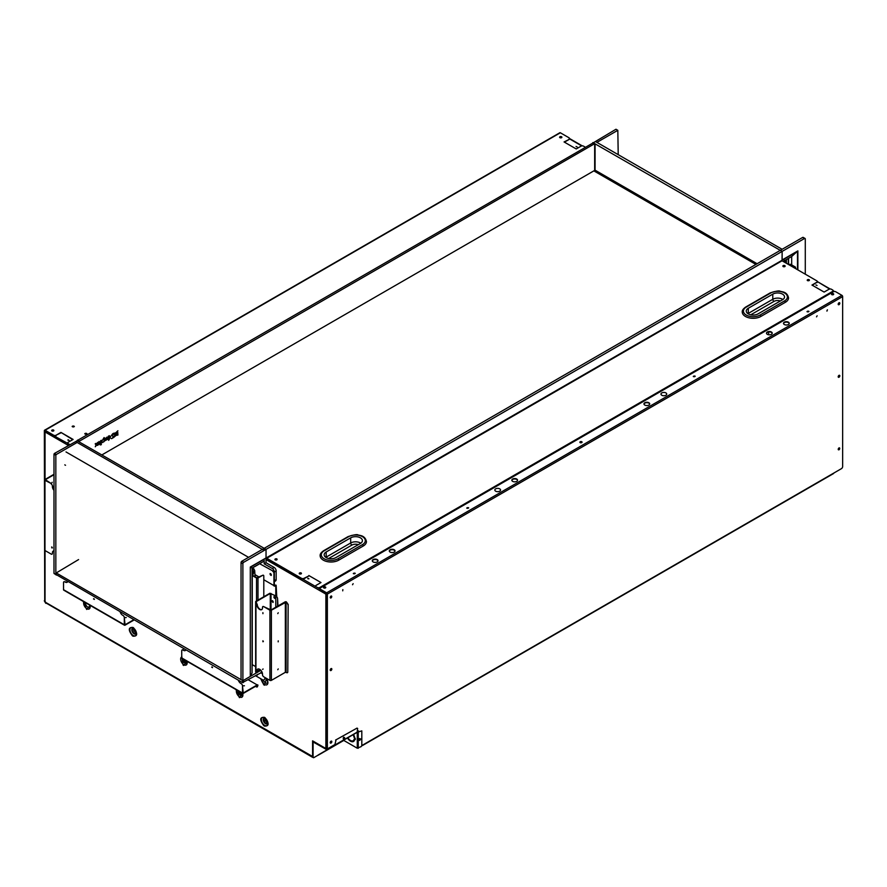 <?xml version="1.0" encoding="UTF-8"?>
<svg xmlns="http://www.w3.org/2000/svg" width="887" height="887" viewBox="0 0 887 887"><rect width="100%" height="100%" fill="white"/><g stroke="black" fill="none" stroke-linecap="round" stroke-linejoin="round"><path stroke-width="1.33" d="M593.226 142.785L780.272 250.356L264.193 548.321L266.033 549.386L782.134 251.409L782.057 260.279L266.033 558.023L266.033 549.386L266.033 557.945L250.3 567.037L250.3 676.415L250.3 567.037M782.112 249.291L595.465 141.532L593.625 142.596M782.112 260.811L782.112 260.124M594.955 170.093L757.121 263.727M783.964 261.876L783.964 258.915M745.446 307.578A1.142 0.665 60 0 1 745.69 307.057C743.162 308.831 742.02 310.494 742.264 312.024A10.888 6.287 0 0 0 748.983 317.823A10.888 6.287 0 0 0 760.846 316.471L785.35 302.312A10.888 6.287 0 0 0 788.532 297.877C787.822 294.473 785.793 292.444 782.434 291.779L780.128 291.28C779.54 290.492 776.225 291.036 770.193 292.91L745.69 307.057A1.142 0.665 60 0 1 746.255 307.113L770.77 292.965A1.142 0.665 -120 0 0 770.193 292.91M750.746 314.807L774.007 301.38A1.719 0.987 60 0 1 772.788 299.274L772.788 294.129A6.874 3.969 180 0 1 780.283 293.275A6.874 3.969 180 0 1 784.529 296.934A6.874 3.969 180 0 1 782.511 299.739L758.008 313.898A6.874 3.969 180 0 1 750.513 314.752A6.874 3.969 180 0 1 746.266 311.082A6.874 3.969 180 0 1 748.284 308.277L748.284 313.421L772.788 299.274A6.874 3.969 180 0 1 782.888 299.507M772.788 294.129L748.284 308.277M266.61 559.675L266.033 560.007M805.285 274.183L805.285 238.98A1.142 0.665 120 0 0 804.476 238.514L782.134 251.409L780.294 250.345M785.206 262.585L785.206 260.257M264.182 559.276L250.522 567.159L252.074 568.057L252.085 672.845L250.522 676.193M263.827 561.271L252.074 568.057M250.3 676.415L242.894 680.695L242.883 563.688A1.142 0.665 -60 0 1 243.692 562.291L266.033 549.386L264.393 548.443M243.692 562.291L241.852 561.227L263.993 548.443M241.852 561.227A1.142 0.665 120 0 0 241.042 562.624L242.883 563.688M242.894 680.695L241.042 679.63L241.042 562.624M254.192 569.166L253.15 568.567M788.576 258.305L788.576 264.537L789.984 264.348A1.031 0.599 180 0 1 790.982 264.503L795.251 266.976A1.031 0.599 180 0 1 795.251 267.819L794.752 268.107M789.042 264.803L790.616 264.714L794.885 267.187L794.386 267.896M790.616 264.714L790.616 265.712M790.117 264.636L790.117 265.424M815.907 284.949L817.038 285.448M833.17 294.75L832.106 294.307L833.303 294.695M807.613 280.669L808.999 280.669M783.31 266.632L784.696 266.632M576.04 146.455L577.16 146.965M560.063 137.74L561.449 137.74M838.204 304.064L838.891 302.866M838.204 376.631L838.891 375.423M838.204 449.188L838.891 447.99M838.226 303.919L838.78 302.955M838.27 376.454L838.78 375.523M838.226 449.044L838.78 448.09M768.652 334.765L768.652 331.982M560.761 137.873L560.761 137.219M255.5 686.35L256.354 686.837A1.719 0.987 -120 0 0 257.574 686.139L257.208 685.363L243.226 693.434A1.031 0.599 -60 0 1 242.506 693.013L242.506 685.851A1.719 0.987 -120 0 0 241.286 683.755L240.876 683.511A4.014 2.317 60 0 1 238.337 680.207M244.435 685.784L243.481 685.784M185.904 649.938A4.014 2.317 60 0 1 183.354 650.304L182.955 650.071A1.719 0.987 -120 0 0 182.09 649.983A1.719 0.987 -120 0 0 181.735 650.77L181.735 657.932A1.031 0.599 120 0 0 181.957 658.398L242.716 693.479M212.06 666.88L212.547 667.645L211.694 667.157M242.506 685.851L243.226 693.013L257.208 684.941A1.031 0.599 -60 0 1 257.94 685.363L257.574 686.139M248.216 679.752L257.208 684.941M182.301 649.916A1.719 0.987 -120 0 1 182.456 649.772A1.719 0.987 -120 0 1 183.321 649.861L182.955 650.071M259.603 563.711L273.096 571.084A1.719 0.987 60 0 1 274.316 573.19L274.316 585.398L275.436 585.176A1.031 0.599 -60 0 1 276.156 585.597L276.722 596.319L270.28 593.447L255.7 601.918A1.031 0.599 180 0 1 255.944 601.297L269.914 593.237M277.941 605.998L277.576 598.636L277.576 606.209M274.737 598.403A1.142 0.665 60 0 1 274.039 596.596A1.142 0.665 60 0 1 274.737 598.403M276.356 596.53A1.719 0.987 60 0 1 277.576 598.636M256.31 601.508L256.31 602.606M256.831 671.37L260.013 669.541M255.644 601.719L255.644 671.891A1.031 0.599 0 0 0 255.7 672.08L255.944 672.257A1.719 0.987 -120 0 0 256.831 671.415L256.831 670.949A4.014 2.317 60 0 1 259.669 669.319A4.014 2.317 60 0 1 262.508 674.231L262.508 674.697A1.719 0.987 -120 0 0 263.716 676.803L269.914 680.373A1.031 0.599 0 0 0 271.378 680.373L285.348 672.313L286.568 672.59A1.719 0.987 -120 0 0 287.787 671.891L288.153 604.324L287.787 671.891M263.716 606.63L271.012 610.001L284.993 601.929A1.031 0.599 180 0 1 286.446 601.929L271.378 610.212A1.031 0.599 180 0 1 269.914 610.212L263.716 606.63A1.719 0.987 -120 0 0 262.508 607.34L262.508 607.806A4.014 2.317 60 0 1 261.676 609.635A4.014 2.317 60 0 1 258.583 608.571A4.014 2.317 60 0 1 256.831 604.535L257.197 604.324A4.014 2.317 -120 0 0 258.827 608.227A4.014 2.317 -120 0 0 261.853 609.524M287.787 604.535A1.719 0.987 -120 0 0 286.568 602.428M278.174 641.855L278.241 640.846M277.753 613.616L278.241 612.784M277.753 669.74L278.241 668.909M262.929 641.756L262.929 640.769L263.35 641.567M262.929 612.706L262.929 613.682L262.929 612.706M256.831 604.535L256.831 604.058A1.719 0.987 -120 0 0 255.944 602.195L255.944 672.257M262.874 612.673L262.929 613.682M77.147 442.458L56.236 454.532L54.395 453.468L77.125 440.795M56.069 574.665L53.985 573.301L53.985 454.166L55.837 455.231L56.236 454.532M54.395 453.468L53.985 454.166M55.837 455.231L55.837 574.377M252.074 568.179L252.152 574.621M134.048 619.991L125.034 625.191A1.031 0.599 -60 0 1 124.313 624.77L124.313 617.618A1.719 0.987 -120 0 0 123.093 615.511L122.683 615.279A4.014 2.317 60 0 1 120.144 611.963M67.711 581.695A4.014 2.317 60 0 1 67.168 582.271A4.014 2.317 60 0 1 65.161 582.072L64.762 581.839A1.719 0.987 -120 0 0 63.542 582.537L63.542 589.689A1.031 0.599 120 0 0 63.764 590.165L124.524 625.246M126.242 617.552L125.289 617.552M124.313 617.618L125.034 624.77L133.682 619.78M65.161 582.072L65.527 581.861A4.014 2.317 -120 0 0 67.345 582.149M93.867 598.647L94.355 599.412L93.501 598.913M257.574 674.353A1.719 0.987 60 0 1 256.365 675.051M266.033 559.331L266.776 558.688L301.547 578.756A1.719 0.987 0 0 0 303.975 578.756L308.842 575.951L303.975 578.335A1.719 0.987 180 0 1 301.547 578.335L266.776 558.267L782.057 260.778L816.827 280.846A1.719 0.987 180 0 1 817.326 281.545A1.719 0.987 180 0 1 816.827 282.243L811.96 285.06L824.112 292.067L828.979 289.262A1.719 0.987 180 0 1 831.407 289.262L832.638 289.971A1.719 0.987 180 0 1 832.638 291.38L825.642 295.837M832.638 291.38L327.081 583.258A1.031 0.599 60 0 1 327.58 583.779M319.786 587.471L327.081 583.258L319.786 587.471A1.719 0.987 180 0 1 317.358 587.471L316.127 586.762A1.719 0.987 180 0 1 316.127 585.353L320.994 582.548L308.842 575.53M317.358 587.471L316.127 586.762M816.827 282.243L812.326 285.27M816.827 282.665A1.719 0.987 0 0 0 817.326 281.966A1.719 0.987 0 0 0 817.282 281.756M266.033 558.488L266.144 558.322A1.031 0.599 60 0 1 266.776 558.267M782.057 260.778A1.031 0.599 -120 0 0 781.425 260.833L266.41 558.167M276.145 559.398L275.314 559.885M301.137 572.958A1.142 0.665 0 0 0 299.518 573.889A1.142 0.665 0 0 0 301.137 572.958M301.414 573.634A1.142 0.665 0 0 0 299.241 573.634M809.121 279.671A1.142 0.665 0 0 0 807.503 280.602A1.142 0.665 0 0 0 809.121 279.671M809.399 280.347A1.142 0.665 0 0 0 807.225 280.347M784.818 265.634A1.142 0.665 0 0 0 783.188 266.577A1.142 0.665 0 0 0 784.818 265.634L784.818 266.056A1.142 0.665 0 0 0 782.922 266.322M275.214 559.852A1.142 0.665 0 0 0 276.833 558.921A1.142 0.665 0 0 0 275.214 559.852M274.937 559.597A1.142 0.665 0 0 1 276.833 559.342L276.833 558.921M266.033 558.023L266.033 562.746L274.138 567.425A2.861 1.652 60 0 1 276.156 570.94L276.156 579.621A2.861 1.652 60 0 1 275.569 580.93L274.316 581.661M266.033 562.746L264.182 563.81L272.287 568.489A2.861 1.652 60 0 1 274.316 572.004L274.316 580.686L276.156 579.621M264.182 559.021L264.182 563.81M77.535 440.562L75.694 441.626L263.783 550.217L265.623 549.153L77.136 440.739M271.234 575.397A1.142 0.665 60 0 1 270.147 573.523M78.577 559.575L56.236 572.947L242.539 680.495M56.236 574.61L242.484 682.602L262.075 672.235M243.293 682.602L243.293 680.462L260.867 670.317M262.552 669.341L263.129 669.009M805.052 238.459L803.201 237.394A1.142 0.665 120 0 0 802.635 237.45L780.493 250.234L782.134 251.409L782.134 259.969L797.868 250.888L791.681 256.509L791.681 264.914M783.964 260.966L791.681 256.509M258.483 564.442L252.174 568.002M51.712 483.105L52.2 482.273M53.985 474.711L45.337 479.712L51.535 483.703L44.971 480.344A1.031 0.599 180 0 1 44.971 479.501L53.985 474.29M44.672 479.922L44.672 550.084A1.031 0.599 0 0 0 44.971 550.505L51.169 554.087A1.719 0.987 -120 0 0 52.388 553.377L52.388 552.911A4.014 2.317 60 0 1 53.985 550.894M53.985 490.367A4.014 2.317 60 0 1 52.388 486.486L52.743 486.276A4.014 2.317 -120 0 0 53.985 489.702M51.901 547.002L52.377 547.833M51.956 548.011L51.657 547.002L51.956 548.011M52.388 486.486L52.388 486.021A1.719 0.987 -120 0 0 51.169 483.914M261.022 678.888L263.938 684.409M307.922 578.235L308.942 578.812L307.822 578.734M325.318 587.981L324.077 588.037M301.015 573.944L299.629 573.944M276.711 559.919L275.325 559.919M267.342 558.633L266.588 559.885L325.873 594.113L326.682 592.893M264.836 720.432L266.455 721.364M45.037 601.297L45.692 602.417M45.37 430.849L45.037 431.847M52.411 431.126L52.411 430.561M45.692 430.661L45.037 431.969L45.037 431.038L45.037 431.969L68.332 445.418M68.055 439.741L69.064 440.329L67.944 440.24M53.464 431.027L52.078 431.027M260.645 678.666L263.805 684.808L264.093 684.143A4.612 2.661 60 0 1 261.377 679.098M263.45 680.152A3.26 1.885 -120 0 0 265.934 683.068A3.26 1.885 -120 0 0 267.83 681.793M265.856 718.78L265.645 718.647C263.029 718.703 263.029 720.266 265.645 723.326L267.663 721.918M266.455 721.464A1.142 0.665 -120 0 0 265.235 719.945A1.142 0.665 -120 0 0 266.455 721.464M239.767 691.782A1.286 0.743 -120 0 0 241.519 692.791M238.636 691.128L240.643 694.909L242.661 693.49A4.612 2.661 60 0 1 242.894 694.754L242.894 694.754A4.612 2.661 60 0 1 242.905 695.031A4.612 2.661 60 0 1 239.634 696.916L239.102 696.561A4.612 2.661 60 0 1 236.374 691.261A4.612 2.661 60 0 1 236.618 689.964M240.643 694.909L240.532 695.286A3.26 1.885 -120 0 0 242.827 694.211M238.259 690.906A3.26 1.885 -120 0 0 238.237 691.306A3.26 1.885 -120 0 0 240.532 695.286M184.052 659.618A1.286 0.743 -120 0 0 185.804 660.627M182.922 658.963L184.928 662.733L186.946 661.325M184.928 662.733L184.818 663.121A3.26 1.885 -120 0 0 187.113 662.035M182.545 658.742A3.26 1.885 -120 0 0 182.511 659.13A3.26 1.885 -120 0 0 184.818 663.121M135.112 631.633A1.286 0.743 -120 0 0 133.749 629.936A1.286 0.743 -120 0 0 135.112 631.633M134.403 628.905L134.203 628.772C131.586 628.828 131.586 630.38 134.203 633.451L136.21 632.032M134.203 633.451L134.092 633.828A3.26 1.885 -120 0 0 136.376 632.753M85.518 602.728A3.26 1.885 -120 0 0 85.485 603.116A3.26 1.885 -120 0 0 87.68 607.03A3.26 1.885 -120 0 0 90.075 606.021M261.521 672.08L262.264 672.767M327.336 594.024L325.873 594.113L325.873 748.517L312.59 740.845L312.59 756.511L45.037 602.04L45.037 550.539M266.033 560.673L266.588 559.885M325.873 748.517A1.031 0.599 0 0 0 327.336 748.517L327.713 748.295M330.906 596.142L330.219 597.339M330.906 668.709L330.219 669.907M330.906 741.277L330.219 742.474M330.651 669.951L330.796 668.809M330.241 597.195L330.796 596.241M330.241 742.33L330.796 741.366M327.004 593.791L326.239 593.902M252.085 664.507A1.031 0.599 -0 0 0 252.263 664.651L255.644 666.603M263.794 596.774L263.794 576.062A1.719 0.987 120 0 0 262.574 575.364L257.984 578.014A1.031 0.599 180 0 1 256.531 578.014L252.252 575.541A1.031 0.599 180 0 1 252.074 575.408M262.574 575.364L256.897 577.803L252.618 575.33L254.669 570.352L255.112 576.772M252.074 574.776L254.669 570.352M361.885 745.523L361.885 745.523A1.031 0.599 60 0 0 362.406 745.568L833.525 473.569A1.031 0.599 -120 0 0 833.736 473.104L362.617 745.102A1.031 0.599 60 0 1 362.406 745.568M335.364 744.315L328.589 748.218A1.719 0.987 -60 0 1 327.735 748.306A1.719 0.987 -60 0 1 327.37 747.519L327.37 594.09L842.65 296.602L842.65 466.551A1.719 0.987 -60 0 1 841.43 468.658L833.736 473.104M833.425 293.708A1.142 0.665 0 0 0 831.806 294.639A1.142 0.665 0 0 0 833.425 293.708L833.425 294.129A1.142 0.665 0 0 0 831.529 294.384M581.783 441.704A1.142 0.665 0 0 0 580.165 442.635A1.142 0.665 0 0 0 581.783 441.704M582.06 442.38A1.142 0.665 0 0 0 579.887 442.38M377.186 559.586A2.861 1.652 0 0 0 374.059 559.231A2.861 1.652 0 0 0 372.296 560.75A2.861 1.652 0 0 0 373.128 561.926A2.861 1.652 0 0 0 376.254 562.28A2.861 1.652 0 0 0 378.017 560.75A2.861 1.652 0 0 0 377.186 559.586M377.995 560.961A2.861 1.652 0 0 0 377.186 560.007A2.861 1.652 0 0 0 374.236 559.608A2.861 1.652 0 0 0 372.318 560.961M394.194 549.763A2.861 1.652 0 0 0 391.078 549.408A2.861 1.652 0 0 0 389.304 550.938A2.861 1.652 0 0 0 390.147 552.102A2.861 1.652 0 0 0 393.263 552.457A2.861 1.652 0 0 0 395.037 550.938A2.861 1.652 0 0 0 394.194 549.763M395.014 551.137A2.861 1.652 0 0 0 394.194 550.184A2.861 1.652 0 0 0 391.245 549.785A2.861 1.652 0 0 0 389.326 551.137M516.722 479.035A2.861 1.652 0 0 0 513.606 478.67A2.861 1.652 0 0 0 511.832 480.2A2.861 1.652 0 0 0 512.675 481.364A2.861 1.652 0 0 0 516.722 481.364A2.861 1.652 0 0 0 516.722 479.035L516.722 479.457A2.861 1.652 0 0 0 513.773 479.058A2.861 1.652 0 0 0 511.866 480.41M648.863 402.742A2.861 1.652 0 0 0 645.747 402.376A2.861 1.652 0 0 0 643.973 403.907A2.861 1.652 0 0 0 644.816 405.082A2.861 1.652 0 0 0 648.863 405.082A2.861 1.652 0 0 0 648.863 402.742L648.863 403.164A2.861 1.652 0 0 0 645.913 402.765A2.861 1.652 0 0 0 644.006 404.117M771.38 331.993A2.861 1.652 0 0 0 768.264 331.638A2.861 1.652 0 0 0 766.49 333.168A2.861 1.652 0 0 0 767.333 334.332A2.861 1.652 0 0 0 770.448 334.698A2.861 1.652 0 0 0 772.222 333.168A2.861 1.652 0 0 0 771.38 331.993M772.2 333.379A2.861 1.652 0 0 0 771.38 332.414A2.861 1.652 0 0 0 768.43 332.026A2.861 1.652 0 0 0 766.512 333.379M788.399 322.169A2.861 1.652 0 0 0 785.272 321.815A2.861 1.652 0 0 0 783.509 323.345A2.861 1.652 0 0 0 784.341 324.509A2.861 1.652 0 0 0 787.468 324.875A2.861 1.652 0 0 0 789.23 323.345A2.861 1.652 0 0 0 788.399 322.169M789.208 323.555A2.861 1.652 0 0 0 788.399 322.591A2.861 1.652 0 0 0 785.45 322.203A2.861 1.652 0 0 0 783.531 323.555M325.44 586.983A1.142 0.665 0 0 0 323.822 587.926A1.142 0.665 0 0 0 325.44 586.983L325.44 587.405A1.142 0.665 0 0 0 323.544 587.66M661.835 395.258A2.861 1.652 0 0 0 666.625 394.515A2.861 1.652 0 0 0 663.11 392.486A2.861 1.652 0 0 0 661.835 395.258M495.667 491.187A2.861 1.652 0 0 0 500.456 490.456A2.861 1.652 0 0 0 496.942 488.427A2.861 1.652 0 0 0 495.667 491.187M353.314 573.612A1.142 0.665 0 0 0 355.232 573.312A1.142 0.665 0 0 0 353.314 573.612M466.739 508.118A1.142 0.665 0 0 0 468.658 507.83A1.142 0.665 0 0 0 466.739 508.118M807.015 311.67A1.142 0.665 0 0 0 808.933 311.37A1.142 0.665 0 0 0 807.015 311.67M695.208 376.221A1.142 0.665 0 0 0 693.29 376.509A1.142 0.665 0 0 0 695.208 376.221M835.765 291.779L841.918 295.338L326.649 592.826L320.484 589.267A1.719 0.987 180 0 1 319.985 588.569A1.719 0.987 180 0 1 320.484 587.87L833.337 291.779A1.719 0.987 180 0 1 835.765 291.779M358.57 732.041L358.57 730.91L357.638 731.442M327.37 747.519L327.015 747.309A1.719 0.987 120 0 0 327.37 748.096A1.719 0.987 120 0 0 327.569 748.162M327.015 747.309L327.015 593.88L320.484 589.267M326.649 592.826A1.031 0.599 60 0 1 327.37 594.09M320.03 588.78A1.719 0.987 0 0 0 319.985 588.99A1.719 0.987 0 0 0 320.484 589.689M842.65 296.602A1.031 0.599 -120 0 0 841.918 295.338M839.002 302.789A1.142 0.665 120 0 0 839.002 304.662A1.142 0.665 120 0 0 839.002 302.789M838.282 304.563A1.142 0.665 120 0 0 838.636 304.452L839.002 304.662M839.002 375.356A1.142 0.665 120 0 0 839.002 377.23A1.142 0.665 120 0 0 839.002 375.356M838.282 377.13A1.142 0.665 120 0 0 838.636 377.019L839.002 377.23M839.002 447.924A1.142 0.665 120 0 0 839.002 449.787A1.142 0.665 120 0 0 839.002 447.924M838.282 449.687A1.142 0.665 120 0 0 838.636 449.576L839.002 449.787M827.294 309.907L826.939 311.115L827.294 309.907M342.726 590.842L342.859 589.611M343.535 738.405L343.779 737.164M359.002 739.547L359.568 738.538M331.017 743.073A1.142 0.665 120 0 0 331.017 741.199A1.142 0.665 120 0 0 331.017 743.073L330.651 742.862A1.142 0.665 120 0 0 331.383 741.088M331.017 670.505A1.142 0.665 120 0 0 331.017 668.632A1.142 0.665 120 0 0 331.017 670.505L330.651 670.295A1.142 0.665 120 0 0 331.383 668.521M331.017 596.075A1.142 0.665 120 0 0 331.017 597.938A1.142 0.665 120 0 0 331.017 596.075M362.617 745.102L361.807 745.568M330.297 597.838A1.142 0.665 120 0 0 330.651 597.727L331.017 597.938M330.651 597.727A1.142 0.665 120 0 0 331.383 595.964M359.135 739.536L359.623 738.527M343.169 738.195L343.679 737.241M352.527 584.744L353.148 583.679M826.928 310.86L827.427 309.851M816.517 316.859L817.138 315.794M838.636 449.576A1.142 0.665 120 0 0 839.368 447.813M838.636 377.019A1.142 0.665 120 0 0 839.368 375.245M838.636 304.452A1.142 0.665 120 0 0 839.368 302.678M358.204 732.241L358.204 731.121M327.503 749.415L334.809 744.77L327.503 749.415L326.283 749.415L313.111 741.854L313.078 757.365L313.688 757.72L318.001 755.225M342.97 740.667L343.701 740.39L357.273 748.218L361.197 746.588L361.807 745.535L361.807 730.866L357.361 732.263M360.599 738.86A1.142 0.665 -60 0 1 359.379 740.368A1.142 0.665 -60 0 1 360.599 738.86M347.848 737.762A6.021 3.47 -120 0 0 350.875 740.967L350.509 741.177A6.021 3.47 60 0 1 347.482 737.973M354.678 737.662L354.434 737.186A5.156 2.971 -120 0 0 353.425 734.536M353.259 740.612A5.156 2.971 -120 0 0 354.423 739.082M350.875 740.967A6.021 3.47 -120 0 0 353.691 741.366M353.492 734.491A6.021 3.47 60 0 1 354.656 737.585L355.365 738.727L354.068 737.396A5.156 2.971 -120 0 0 353.07 734.746M347.915 737.718A5.156 2.971 -120 0 0 351.507 740.889A5.156 2.971 -120 0 0 354.068 739.248L355.365 739.425L354.656 739.736A6.021 3.47 60 0 1 350.509 741.177M326.283 749.415L312.712 741.72L313.111 757.587M357.151 732.152L357.638 728.46L357.029 728.105L335.596 740.057M344.633 737.596A1.142 0.665 -60 0 1 343.424 739.115A1.142 0.665 -60 0 1 344.633 737.596M335.962 740.268L334.809 744.98M327.503 748.994L326.283 748.994M253.05 572.68L253.05 568.744L254.092 569.343M585.098 147.065L583.513 146.144A1.719 0.987 0 0 0 581.085 146.144L576.217 148.949L564.065 141.942L568.933 139.547A1.719 0.987 0 0 0 569.399 138.638M564.431 142.153L568.933 139.547M67.778 443.145A1.719 0.987 0 0 0 67.734 443.356A1.719 0.987 0 0 0 68.244 444.054L69.463 444.764M44.738 601.098A1.719 0.987 -60 0 1 44.716 600.854L44.35 430.683A1.031 0.599 60 0 1 45.082 430.262L53.652 435.218A1.719 0.987 0 0 0 56.092 435.218L60.948 432.412L73.1 439.431L68.244 442.236A1.719 0.987 0 0 0 67.734 442.935A1.719 0.987 0 0 0 68.244 443.633L69.829 444.553M60.948 432.412L72.734 439.642M56.092 435.218L60.948 432.834M561.837 137.43A1.142 0.665 0 0 0 559.664 137.43M559.941 137.685A1.142 0.665 180 0 1 561.56 136.742A1.142 0.665 180 0 1 559.941 137.685M53.852 430.705A1.142 0.665 0 0 0 51.679 430.705M53.575 430.029A1.142 0.665 180 0 1 51.956 430.96A1.142 0.665 180 0 1 53.575 430.029M72.424 426.736A1.142 0.665 0 0 0 74.342 426.436A1.142 0.665 0 0 0 72.424 426.736M85.063 434.02A1.142 0.665 0 0 0 86.981 433.732A1.142 0.665 0 0 0 85.063 434.02M568.933 139.126A1.719 0.987 0 0 0 568.933 137.729L560.351 132.773A1.031 0.599 -120 0 0 559.841 132.728L44.561 430.217M74.32 426.47A1.142 0.665 0 0 0 72.157 426.47M86.959 433.765A1.142 0.665 0 0 0 84.786 433.765M44.716 479.745L44.716 430.894L53.652 435.639A1.719 0.987 0 0 0 56.092 435.639M44.716 600.854L44.716 550.262L44.738 601.674M53.652 435.639L67.734 443.4M44.35 600.643A1.719 0.987 120 0 0 44.738 601.441M593.226 142.84L77.18 440.573M77.546 440.096L79.386 441.161L594.667 143.672L592.815 142.607M103.391 441.737L104.078 441.682L104.078 437.557L101.584 441.626L102.737 442.546L103.391 441.737M96.007 443.367L95.186 443.844L96.062 444.964L95.286 446.76L96.45 445.252L97.736 445.352L96.894 444.409L97.77 442.347L96.483 444.099L96.007 443.367M109.345 435.672L108.657 436.071L108.657 439.087L109.345 438.688L109.345 435.672M111.585 438.677L112.804 437.967L112.804 433.676L109.766 437.579L111.585 438.677M117.095 434.231A1.098 0.632 120 0 0 117.771 432.501A1.098 0.632 120 0 0 117.095 434.231M117.871 430.794L115.643 432.9L113.414 433.333L113.458 434.175M117.871 434.198L116.02 433.965M115.687 435.473L117.916 435.051L117.916 434.175L116.064 433.987L117.916 430.772L115.687 432.923L113.458 433.355L113.458 434.231L115.31 434.419L113.458 437.635L115.853 435.606M114.168 433.765L115.266 434.397L113.458 437.579M109.345 439.231L108.657 440.34L109.345 439.231M107.515 439.364L108.225 439.342L108.225 436.326L107.094 439.42L106.684 437.213L105.542 440.307L105.143 438.1L104.433 438.511L104.511 440.972L107.515 439.364M101.295 440.318L100.586 440.728L100.586 445.008L101.295 444.609L101.295 440.318M98.446 442.857L99.588 442.524L97.725 443.6L99.034 444.697L100.264 442.391L98.989 441.526L98.446 442.857M594.667 143.672L594.667 170.404L102.138 454.765M755.901 264.426L593.858 170.869M312.39 756.744A1.142 0.665 180 0 1 312.18 756.655L45.891 602.916L312.18 757.077A1.142 0.665 0 0 0 312.723 757.254M45.592 602.716A1.142 0.665 0 0 0 45.891 603.337M272.73 571.295A1.719 0.987 60 0 1 273.95 573.401L273.95 585.608L263.794 579.743L274.682 586.03L275.79 585.808L275.79 607.24M65.527 465.276L64.795 464.855M255.112 574.732L259.026 576.993L255.112 574.732M274.316 584.954L275.07 585.387M270.502 573.634A1.142 0.665 60 0 1 271.211 575.441A1.142 0.665 60 0 1 270.502 573.634M66.015 451.949L248.571 557.346M252.74 573.357L252.163 573.024M274.682 586.03A1.031 0.599 -60 0 1 273.95 585.608M265.557 677.856L263.993 679.885A1.719 0.987 60 0 1 262.929 679.985L255.367 675.628M265.401 677.768L263.993 679.885M272.353 600.632A1.142 0.665 60 0 1 273.052 602.439A1.142 0.665 60 0 1 272.353 600.632M262.364 673.122A1.142 0.665 60 0 1 260.922 672.413M323.345 551.282A1.142 0.665 60 0 1 323.578 550.749C321.061 552.534 319.919 554.187 320.152 555.728A10.888 6.287 0 0 0 326.871 561.526A10.888 6.287 0 0 0 338.734 560.163L363.249 546.015A10.888 6.287 0 0 0 366.431 541.569C365.721 538.176 363.681 536.147 360.333 535.471L358.015 534.972C357.439 534.185 354.124 534.728 348.092 536.602L323.578 550.749A1.142 0.665 60 0 1 324.154 550.816L348.658 536.657A1.142 0.665 -120 0 0 348.092 536.602M328.645 558.511L351.906 545.084A1.719 0.987 60 0 1 350.687 542.977L350.687 537.832A6.874 3.969 180 0 1 358.182 536.968A6.874 3.969 180 0 1 362.417 540.638A6.874 3.969 180 0 1 360.41 543.443L335.896 557.59A6.874 3.969 180 0 1 328.412 558.455A6.874 3.969 180 0 1 324.165 554.785A6.874 3.969 180 0 1 326.183 551.98L326.183 557.125L350.687 542.977A6.874 3.969 180 0 1 360.787 543.21M350.687 537.832L326.183 551.98M618.217 184.94L618.217 183.531M618.217 154.671L617.818 130.311L596.918 142.375M595.066 143.905L595.066 171.579M594.024 142.363L615.966 129.247L617.818 130.311M770.77 292.965A9.735 5.621 180 0 1 784.54 292.965A9.735 5.621 180 0 1 784.54 300.915L760.026 315.062A9.735 5.621 180 0 1 746.255 315.062A9.735 5.621 180 0 1 746.255 307.113M785.35 302.312A1.142 0.665 -120 0 0 784.54 300.915M760.846 316.471A1.142 0.665 -120 0 0 760.026 315.062M774.007 301.38A5.156 2.971 180 0 1 780.394 300.97M266.033 558.211L782.057 260.279M795.251 267.819L795.251 268.395M830.132 288.974L817.326 281.578L829.622 289.029M833.037 291.003L833.98 291.546M569.343 138.76L581.728 145.911M181.735 657.932L242.506 693.013M271.012 593.447L271.012 610.001M270.28 610.001L270.28 593.447M271.378 680.373L271.378 610.212M269.914 680.373L269.914 610.212M286.08 602.14L286.08 672.313M285.348 672.313L285.348 602.14M252.152 664.574L252.152 666.869M63.542 589.689L124.313 624.77M276.156 570.94L274.316 572.004M274.138 567.425L272.287 568.489M56.236 575.075L56.236 572.947M242.484 680.462L242.484 682.602M804.476 238.514L802.635 237.45M783.964 259.17L797.491 251.365L797.491 269.681M797.868 250.888L797.879 269.903M44.971 480.344L44.971 550.505M319.985 589.035L317.358 587.516M316.127 586.806L302.7 579.045M45.037 479.457L45.037 431.969M266.033 678.134A4.612 2.661 60 0 1 267.896 682.347A4.612 2.661 60 0 1 267.896 682.624A4.612 2.661 60 0 1 264.636 684.509L264.093 684.143M267.896 682.347L266.011 678.123M263.805 684.808L264.426 685.23L266.521 678.411M264.426 726.065C269.127 726.309 269.338 723.537 265.058 717.738L264.426 717.317C259.736 717.073 259.525 719.845 263.805 725.644L264.426 726.065M265.18 718.171A4.612 2.661 60 0 1 267.896 723.182L267.896 723.182A4.612 2.661 60 0 1 267.896 723.459A4.612 2.661 60 0 1 264.636 725.344L264.093 724.978A4.612 2.661 60 0 1 261.377 719.69A4.612 2.661 60 0 1 264.636 717.805A4.612 2.661 60 0 1 264.88 717.949L264.88 717.949A4.612 2.661 60 0 1 265.146 718.148L267.83 722.184M265.324 718.282A3.26 1.885 -120 0 0 263.239 719.723A3.26 1.885 -120 0 0 265.535 723.714A3.26 1.885 -120 0 0 267.83 722.628M235.931 689.565L239.435 697.648L242.905 693.534M181.735 656.225L183.088 665.05L183.709 665.472L187.212 661.436M187.179 662.589L186.924 661.281A4.612 2.661 60 0 1 187.179 662.589L187.179 662.589A4.612 2.661 60 0 1 187.179 662.866A4.612 2.661 60 0 1 183.919 664.751L183.376 664.385A4.612 2.661 60 0 1 180.66 659.096A4.612 2.661 60 0 1 181.735 656.923M133.87 628.406A3.26 1.885 -120 0 0 131.786 629.848A3.26 1.885 -120 0 0 134.092 633.828M132.983 636.19C137.673 636.434 137.884 633.651 133.604 627.863L132.983 627.442C128.293 627.198 128.083 629.97 132.363 635.768L132.983 636.19M133.427 628.074L133.715 628.273A4.612 2.661 60 0 1 136.443 633.296L136.443 633.296A4.612 2.661 60 0 1 136.454 633.573A4.612 2.661 60 0 1 133.194 635.458L132.651 635.103A4.612 2.661 60 0 1 129.923 629.814A4.612 2.661 60 0 1 133.194 627.929A4.612 2.661 60 0 1 133.427 628.074L133.427 628.074A4.612 2.661 60 0 1 133.704 628.262L136.443 633.296M83.178 601.375L86.682 609.458L90.175 605.422M90.141 606.564L89.897 605.256A4.612 2.661 60 0 1 90.141 606.564L90.141 606.564A4.612 2.661 60 0 1 90.152 606.841A4.612 2.661 60 0 1 86.893 608.726L86.349 608.371A4.612 2.661 60 0 1 83.622 603.082A4.612 2.661 60 0 1 83.877 601.774M252.263 664.651L252.252 575.541M256.531 600.965L256.531 578.014M257.995 600.122L257.984 578.014M788.299 258.472L788.299 264.381M786.403 263.284L786.403 259.558M786.126 263.117L786.126 259.725M358.248 748.295L358.248 732.218M357.273 748.218L357.273 732.318M318.167 754.992L343.457 740.29M357.638 731.875L335.364 744.736M45.082 430.262L560.351 132.773M348.658 536.657A9.735 5.621 180 0 1 362.439 536.657A9.735 5.621 180 0 1 362.439 544.618L337.925 558.766A9.735 5.621 180 0 1 324.154 558.766A9.735 5.621 180 0 1 324.154 550.816M363.249 546.015A1.142 0.665 -120 0 0 362.439 544.618M338.734 560.163A1.142 0.665 -120 0 0 337.925 558.766M351.906 545.084A5.156 2.971 180 0 1 358.293 544.662M795.55 268.561L795.55 267.397M834.49 291.49L833.137 290.714M582.238 145.856L569.432 138.461M55.948 574.632L54.107 573.567M252.163 568.279L252.163 574.599M252.163 664.585L252.163 666.824M266.266 558.211L781.536 260.723M56.069 572.714L56.069 574.843M258.45 564.476L252.307 568.024M312.712 756.933L45.215 602.495M44.738 479.712L44.738 431.503M242.65 693.446L242.894 694.754M343.313 740.7L318.2 755.203M335.219 745.047L357.494 732.185"/></g></svg>
